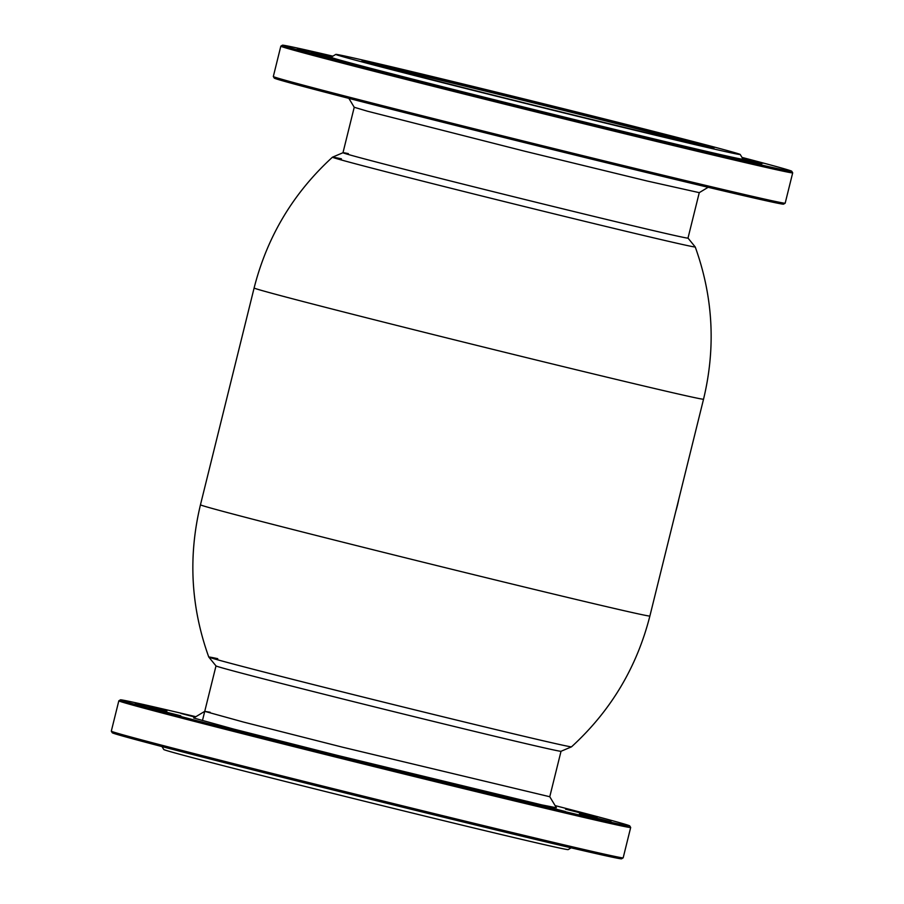 <?xml version="1.0" encoding="UTF-8"?>
<svg xmlns="http://www.w3.org/2000/svg" width="904" height="904" viewBox="0 0 904 904"><rect width="100%" height="100%" fill="white"/><g stroke="black" fill="none" stroke-linecap="round" stroke-linejoin="round"><path stroke-width="1.36" d="M354.232 107.26L342.978 152.731L332.48 157.172A186.857 1.797 13.9 0 0 476.125 194.563A186.857 1.797 13.9 0 0 680.644 244.08A186.857 1.797 13.9 0 0 695.221 246.95A186.857 1.797 -166.1 0 1 680.644 244.08A186.857 1.797 -166.1 0 1 476.679 194.699A186.857 1.797 -166.1 0 1 332.469 157.183A186.857 1.797 -166.1 0 1 341.463 158.844M649.886 616.019A231.492 2.226 -166.1 0 1 631.817 612.449A231.492 2.226 -166.1 0 1 379.838 551.44A231.492 2.226 -166.1 0 1 200.462 504.794L254.114 287.98A231.492 2.226 -166.1 0 0 433.502 334.627A231.492 2.226 -166.1 0 0 685.469 395.624A231.492 2.226 -166.1 0 0 703.538 399.206L649.886 616.019C636.8 667.423 610.686 711.03 571.531 746.817A186.857 1.797 -166.1 0 1 556.954 743.924A186.857 1.797 -166.1 0 1 354.142 694.826A186.857 1.797 -166.1 0 1 208.767 657.038A186.857 1.797 -166.1 0 1 217.762 658.688M678.814 499.121A116.526 107.26 102.6 0 1 675.763 511.461M215.999 665.909L208.779 657.05A186.857 1.797 -166.1 0 0 354.707 694.961A186.857 1.797 -166.1 0 0 556.954 743.924A186.857 1.797 -166.1 0 0 571.52 746.828L561 751.292A177.726 1.718 -166.1 0 1 547.146 748.523A177.726 1.718 -166.1 0 1 354.786 701.967A177.726 1.718 -166.1 0 1 215.999 665.909L202.462 720.533M348.379 153.635A177.726 1.718 13.9 0 0 343 152.708A177.726 1.718 13.9 0 0 479.617 188.269A177.726 1.718 13.9 0 0 674.135 235.368A177.726 1.718 13.9 0 0 688 238.091L699.267 192.654L647.309 181.049L524.67 151.205L367.487 111.215L354.232 107.271L348.876 98.389M611.059 821.725L579.441 813.792L611.059 821.725M565.429 811.532L533.812 803.599L565.429 811.532M472.521 789.248L440.903 781.316L472.521 789.248M166.901 711.177L135.295 703.244L166.901 711.177M250.442 733.98L218.824 726.048L250.442 733.98M623.161 857.851A263.652 2.542 13.9 0 1 568.537 845.918A263.652 2.542 13.9 0 1 284.5 776.491A263.652 2.542 13.9 0 1 111.316 731.178A263.652 2.542 13.9 0 0 111.316 731.178L112.265 732.76A262.352 2.531 13.9 0 0 284.602 777.847A262.352 2.531 13.9 0 0 567.237 846.935A262.352 2.531 13.9 0 0 621.579 858.8L623.161 857.851A263.652 2.542 13.9 0 0 623.172 857.828L630.676 827.499A263.652 2.542 13.9 0 0 630.676 827.465L629.726 825.894A262.352 2.531 13.9 0 0 555.124 805.611M195.863 716.702A262.352 2.531 13.9 0 0 174.754 711.719A262.352 2.531 13.9 0 0 120.413 699.854L118.831 700.803A263.652 2.542 13.9 0 0 118.819 700.826A263.652 2.542 13.9 0 0 290.851 745.868A263.652 2.542 13.9 0 0 576.051 815.589A263.652 2.542 13.9 0 0 630.676 827.499M120.413 699.854A262.352 2.531 13.9 0 0 290.41 744.41A262.352 2.531 13.9 0 0 575.362 814.075A262.352 2.531 13.9 0 0 629.726 825.894M162.008 746.591L163.782 749.529A208.315 2.011 13.9 0 0 300.614 785.327A208.315 2.011 13.9 0 0 525.043 840.178A208.315 2.011 13.9 0 0 568.198 849.602L571.125 847.839M180.777 715.787L149.16 707.855L180.777 715.787M195.14 717.132L180.924 713.437L195.558 716.883M597.182 817.114L565.565 809.182L597.182 817.114M357.227 760.863L325.609 752.93L357.227 760.863M724.443 155.883L695.82 148.945L724.443 155.883M761.654 163.963L741.449 159.149L761.654 163.963M637.026 135.046L602.911 126.673L637.026 135.046M412.45 79.326L380.833 71.393L412.45 79.326M331.35 57.088L297.303 48.59L331.508 56.986M741.992 157.409A262.352 2.531 -166.1 0 1 791.734 171.24A262.352 2.531 -166.1 0 1 737.37 159.42A262.352 2.531 -166.1 0 1 452.418 89.756A262.352 2.531 -166.1 0 1 282.421 45.2A262.352 2.531 -166.1 0 1 332.875 56.161M791.734 171.24L792.684 172.822A263.652 2.542 -166.1 0 1 792.695 172.845A263.652 2.542 -166.1 0 1 738.059 160.935A263.652 2.542 -166.1 0 1 452.859 91.225A263.652 2.542 -166.1 0 1 280.828 46.172A263.652 2.542 -166.1 0 1 280.839 46.149L282.421 45.2M273.324 76.535L274.274 78.106A262.352 2.531 -166.1 0 0 446.61 123.193A262.352 2.531 -166.1 0 0 729.245 192.281A262.352 2.531 -166.1 0 0 783.587 204.146L785.169 203.197A263.652 2.542 -166.1 0 1 785.169 203.197A263.652 2.542 -166.1 0 1 730.545 191.264A263.652 2.542 -166.1 0 1 446.519 121.848A263.652 2.542 -166.1 0 1 273.324 76.535A263.652 2.542 -166.1 0 1 273.324 76.501L280.828 46.172M697.063 145.092A208.315 2.011 -166.1 0 1 470.792 89.767A208.315 2.011 -166.1 0 1 335.802 54.398A208.315 2.011 -166.1 0 1 378.957 63.822A208.315 2.011 -166.1 0 1 603.386 118.673A208.315 2.011 -166.1 0 1 740.218 154.471A208.315 2.011 -166.1 0 1 697.063 145.092M740.218 154.471L743.077 159.206A212.225 2.045 -166.1 0 1 699.108 149.646A212.225 2.045 -166.1 0 1 468.6 93.293A212.225 2.045 -166.1 0 1 331.079 57.246L335.802 54.398M399.591 69.088A181.297 1.751 -166.1 0 1 596.504 117.226A181.297 1.751 -166.1 0 1 713.99 148.019A181.297 1.751 -166.1 0 1 676.429 139.815A181.297 1.751 -166.1 0 1 481.12 92.084A181.297 1.751 -166.1 0 1 362.018 60.918A181.297 1.751 -166.1 0 1 399.591 69.088M375.205 64.851A179.998 1.74 -166.1 0 1 400.269 70.602A179.998 1.74 -166.1 0 1 563.271 110.277A179.998 1.74 -166.1 0 1 700.487 145.352M335.452 59.381L311.179 53.2L335.452 59.381M522.828 107.022L487.618 98.276L522.828 107.022M742.353 158.008L762.965 163.285L742.602 158.426M549.768 796.729L556.423 807.758L541.835 804.899L337.78 755.484L233.582 729.053L193.705 718.002L204.745 711.346L243.391 722.036L342.446 747.167L549.768 796.74L561.022 751.28M210.135 712.262L204.745 711.346M703.538 399.206C715.945 347.622 713.177 296.874 695.232 246.962L688.012 238.102M208.767 657.038C190.823 607.126 188.055 556.378 200.462 504.794M254.114 287.98C267.2 236.577 293.314 192.97 332.469 157.183M111.305 731.155L118.819 700.826M792.695 172.845L785.18 203.174M708.137 187.297L699.255 192.654"/></g></svg>
